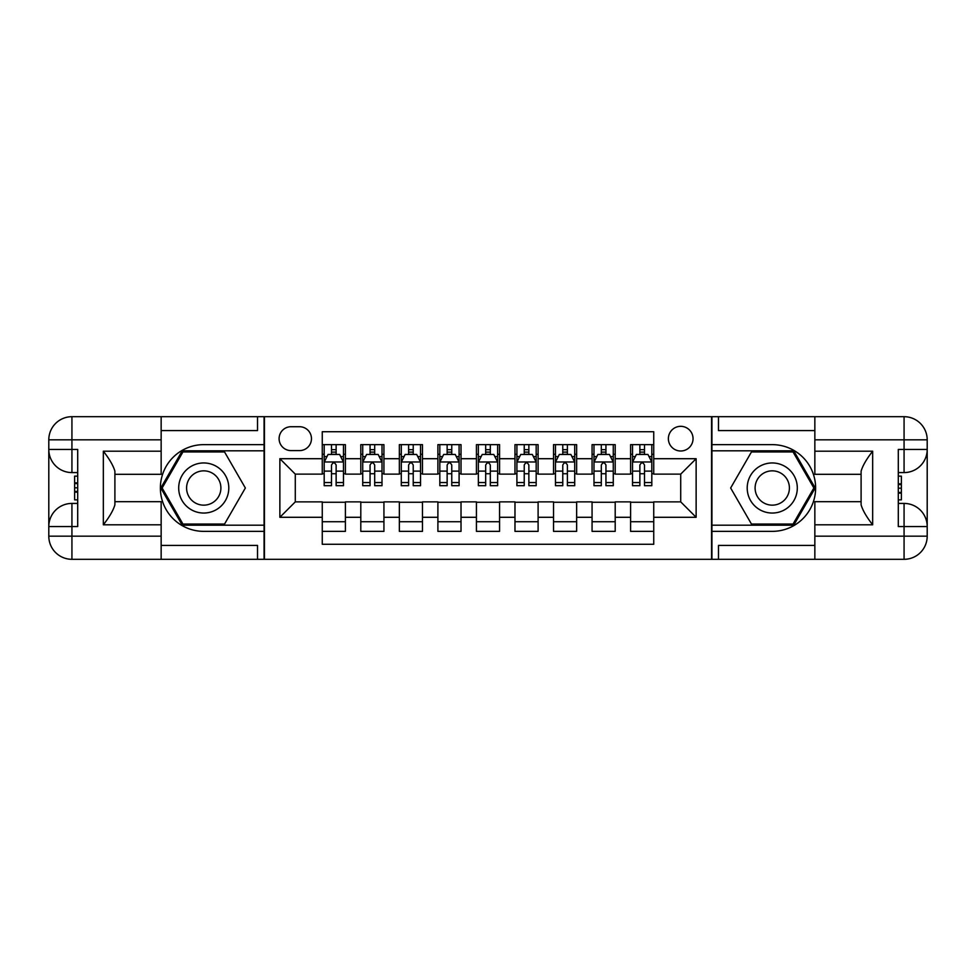 <?xml version="1.0" encoding="UTF-8"?>
<svg xmlns="http://www.w3.org/2000/svg" width="976" height="976" viewBox="0 0 976 976"><rect width="100%" height="100%" fill="white"/><g stroke="black" fill="none" stroke-linecap="round" stroke-linejoin="round"><path stroke-width="1.46" d="M680.711 426.329A12.334 12.334 0 0 0 668.377 438.663A12.334 12.334 0 0 0 680.711 450.997A12.334 12.334 0 0 0 693.045 438.663A12.334 12.334 0 0 0 680.711 426.329M161.15 545.425L257.518 545.425L257.518 559.309L814.85 559.309L814.85 536.178L904.069 536.178L904.069 526.54L898.298 526.54L898.298 449.46L904.069 449.46L904.069 439.822L814.85 439.822L814.85 451.193L872.666 451.193L872.666 524.807C866.493 516.89 862.638 510.216 861.1 504.787L861.1 471.213C862.638 465.784 866.493 459.11 872.666 451.193M653.737 444.641L630.606 444.641L630.606 458.708L615.197 458.708L615.197 474.129L630.606 474.129L630.606 458.708M615.197 458.708L615.197 444.641L592.066 444.641L592.066 458.708L576.645 458.708L576.645 474.129L592.066 474.129L592.066 458.708M576.645 458.708L576.645 444.641L553.526 444.641L553.526 458.708L538.105 458.708L538.105 474.129L553.526 474.129L553.526 458.708M538.105 458.708L538.105 444.641L514.974 444.641L514.974 458.708L499.566 458.708L499.566 474.129L514.974 474.129L514.974 458.708M499.566 458.708L499.566 444.641L476.434 444.641L476.434 458.708L461.026 458.708L461.026 474.129L476.434 474.129L476.434 458.708M461.026 458.708L461.026 444.641L437.895 444.641L437.895 458.708L422.474 458.708L422.474 474.129L437.895 474.129L437.895 458.708M422.474 458.708L422.474 444.641L399.355 444.641L399.355 458.708L383.934 458.708L383.934 474.129L399.355 474.129L399.355 458.708M383.934 458.708L383.934 444.641L360.803 444.641L360.803 474.129L345.394 474.129L345.394 444.641L322.263 444.641M322.263 531.359L345.394 531.359L345.394 501.871L360.803 501.871L360.803 531.359L383.934 531.359L383.934 501.871L399.355 501.871L399.355 517.292L383.934 517.292M399.355 517.292L399.355 531.359L422.474 531.359L422.474 501.871L437.895 501.871L437.895 517.292L422.474 517.292M437.895 517.292L437.895 531.359L461.026 531.359L461.026 501.871L476.434 501.871L476.434 517.292L461.026 517.292M476.434 517.292L476.434 531.359L499.566 531.359L499.566 501.871L514.974 501.871L514.974 517.292L499.566 517.292M514.974 517.292L514.974 531.359L538.105 531.359L538.105 501.871L553.526 501.871L553.526 517.292L538.105 517.292M553.526 517.292L553.526 531.359L576.645 531.359L576.645 501.871L592.066 501.871L592.066 517.292L576.645 517.292M592.066 517.292L592.066 531.359L615.197 531.359L615.197 501.871L630.606 501.871L630.606 517.292L615.197 517.292M291.043 450.607L299.522 450.607A11.944 11.944 0 0 0 311.466 438.663A11.944 11.944 0 0 0 299.522 426.719L291.043 426.719A11.944 11.944 0 0 0 279.099 438.663A11.944 11.944 0 0 0 291.043 450.607M814.85 430.575L718.482 430.575L718.482 416.691L711.553 416.691L711.553 559.309M711.553 416.691L161.15 416.691L161.15 439.822L71.931 439.822L71.931 449.46L77.702 449.46L77.702 526.54L71.931 526.54L71.931 536.178L161.15 536.178L161.15 524.807L103.334 524.807L103.334 451.193C109.507 459.11 113.362 465.784 114.9 471.213L114.9 504.787C113.362 510.216 109.507 516.89 103.334 524.807M264.447 559.309L264.447 416.691M653.737 458.708L653.737 431.721L322.263 431.721L322.263 474.129L295.289 474.129L295.289 501.871L322.263 501.871L322.263 544.279L653.737 544.279L653.737 501.871L680.711 501.871L680.711 474.129L653.737 474.129L653.737 458.708L696.132 458.708L696.132 517.292L653.737 517.292M322.263 517.292L279.868 517.292L279.868 458.708L322.263 458.708M630.606 517.292L630.606 531.359L653.737 531.359M322.263 454.279L324.191 454.279M331.511 454.279L336.134 454.279M343.467 454.279L345.394 454.279M322.263 473.738L324.191 473.738M331.511 473.738L336.134 473.738M343.467 473.738L345.394 473.738M322.263 502.262L345.394 502.262M322.263 521.721L345.394 521.721M360.803 473.738L362.73 473.738M370.063 473.738L374.686 473.738M382.006 473.738L383.934 473.738M360.803 454.279L362.73 454.279M370.063 454.279L374.686 454.279M382.006 454.279L383.934 454.279M360.803 502.262L383.934 502.262M360.803 521.721L383.934 521.721M399.355 502.262L422.474 502.262M399.355 521.721L422.474 521.721M399.355 454.279L401.282 454.279M408.602 454.279L413.226 454.279M420.546 454.279L422.474 454.279M399.355 473.738L401.282 473.738M408.602 473.738L413.226 473.738M420.546 473.738L422.474 473.738M437.895 502.262L461.026 502.262M437.895 521.721L461.026 521.721M437.895 454.279L439.822 454.279M447.142 454.279L451.766 454.279M459.098 454.279L461.026 454.279M437.895 473.738L439.822 473.738M447.142 473.738L451.766 473.738M459.098 473.738L461.026 473.738M476.434 502.262L499.566 502.262M476.434 521.721L499.566 521.721M476.434 454.279L478.362 454.279M485.682 454.279L490.318 454.279M497.638 454.279L499.566 454.279M476.434 473.738L478.362 473.738M485.682 473.738L490.318 473.738M497.638 473.738L499.566 473.738M514.974 502.262L538.105 502.262M514.974 521.721L538.105 521.721M514.974 454.279L516.902 454.279M524.234 454.279L528.858 454.279M536.178 454.279L538.105 454.279M514.974 473.738L516.902 473.738M524.234 473.738L528.858 473.738M536.178 473.738L538.105 473.738M553.526 502.262L576.645 502.262M553.526 521.721L576.645 521.721M553.526 454.279L555.454 454.279M562.774 454.279L567.398 454.279M574.718 454.279L576.645 454.279M553.526 473.738L555.454 473.738M562.774 473.738L567.398 473.738M574.718 473.738L576.645 473.738M592.066 502.262L615.197 502.262M592.066 521.721L615.197 521.721M592.066 454.279L593.994 454.279M601.314 454.279L605.937 454.279M613.27 454.279L615.197 454.279M592.066 473.738L593.994 473.738M601.314 473.738L605.937 473.738M613.27 473.738L615.197 473.738M630.606 502.262L653.737 502.262M630.606 521.721L653.737 521.721M630.606 454.279L632.533 454.279M639.866 454.279L644.489 454.279M651.809 454.279L653.737 454.279M630.606 473.738L632.533 473.738M639.866 473.738L644.489 473.738M651.809 473.738L653.737 473.738M295.289 474.129L279.868 458.708M295.289 501.871L279.868 517.292M696.132 458.708L680.711 474.129M696.132 517.292L680.711 501.871M336.134 449.655L331.511 449.655M343.467 482.547L336.134 482.547L336.134 485.682L343.467 485.682L343.467 462.173L339.611 454.462L328.046 454.462L324.191 462.173L324.191 485.682L331.511 485.682L331.511 482.547L324.191 482.547M324.191 462.173L324.191 444.641M343.467 462.173L343.467 444.641M331.511 454.462L331.511 444.641M336.134 444.641L336.134 454.462M336.134 482.547L336.134 465.064C334.597 462.099 333.06 462.099 331.511 465.064L331.511 482.547M216.269 466.308A25.059 25.059 0 0 0 182.048 475.471A25.059 25.059 0 0 0 191.223 509.692A25.059 25.059 0 0 0 225.444 500.529A25.059 25.059 0 0 0 216.269 466.308M212.317 473.14A17.153 17.153 0 0 0 188.893 479.423A17.153 17.153 0 0 0 195.163 502.86A17.153 17.153 0 0 0 218.6 496.577A17.153 17.153 0 0 0 212.317 473.14M224.553 524.039L182.939 524.039L162.126 488L182.939 451.961L224.553 451.961L245.354 488L224.553 524.039M784.777 466.308A25.059 25.059 0 0 0 750.556 475.471A25.059 25.059 0 0 0 759.731 509.692A25.059 25.059 0 0 0 793.952 500.529A25.059 25.059 0 0 0 784.777 466.308M780.837 473.14A17.153 17.153 0 0 0 757.4 479.423A17.153 17.153 0 0 0 763.683 502.86A17.153 17.153 0 0 0 787.107 496.577A17.153 17.153 0 0 0 780.837 473.14M793.061 524.039L751.447 524.039L730.646 488L751.447 451.961L793.061 451.961L813.874 488L793.061 524.039M264.069 416.691L264.069 444.641L203.74 444.641A43.359 43.359 0 0 0 160.381 488A43.359 43.359 0 0 0 203.74 531.359L264.069 531.359L264.069 559.309M103.334 451.193L161.15 451.193L161.15 439.822M161.15 451.193L161.15 474.312L114.9 474.312M161.15 536.178L161.15 559.309L71.931 559.309A23.131 23.131 0 0 1 48.8 536.178L48.8 439.822A23.131 23.131 0 0 1 71.931 416.691L161.15 416.691M264.069 444.641L264.069 450.802L182.268 450.802L160.796 488L182.268 525.198L264.069 525.198L264.069 450.802M264.069 525.198L264.069 531.359M114.9 501.688L161.15 501.688L161.15 524.807M257.518 559.309L161.15 559.309M48.8 526.54A23.131 23.131 0 0 1 71.931 503.421A23.131 23.131 0 0 0 48.8 526.54L71.931 526.54L71.931 503.421L77.702 503.421M77.702 472.579L71.931 472.579L71.931 449.46L48.8 449.46A23.131 23.131 0 0 0 71.931 472.579A23.131 23.131 0 0 1 48.8 449.46M257.518 416.691L257.518 430.575L161.15 430.575M77.702 476.142L74.627 476.142L74.627 491.404L77.702 491.404M74.627 487.817L77.702 487.817M74.627 483.559L77.702 483.559M74.627 482.864L77.702 482.864M74.627 491.404L74.627 499.858L77.702 499.858M74.627 492.16L77.702 492.16M711.931 559.309L711.931 531.359L772.26 531.359A43.359 43.359 0 0 0 815.619 488A43.359 43.359 0 0 0 772.26 444.641L711.931 444.641L711.931 416.691M872.666 524.807L814.85 524.807L814.85 536.178M814.85 524.807L814.85 501.688L861.1 501.688M814.85 439.822L814.85 416.691L904.069 416.691A23.131 23.131 0 0 1 927.2 439.822L927.2 536.178A23.131 23.131 0 0 1 904.069 559.309L814.85 559.309M711.931 531.359L711.931 525.198L793.732 525.198L815.204 488L793.732 450.802L711.931 450.802L711.931 525.198M711.931 450.802L711.931 444.641M861.1 474.312L814.85 474.312L814.85 451.193M718.482 416.691L814.85 416.691M927.2 449.46A23.131 23.131 0 0 1 904.069 472.579A23.131 23.131 0 0 0 927.2 449.46L904.069 449.46L904.069 472.579L898.298 472.579M898.298 503.421L904.069 503.421L904.069 526.54L927.2 526.54A23.131 23.131 0 0 0 904.069 503.421A23.131 23.131 0 0 1 927.2 526.54M718.482 559.309L718.482 545.425L814.85 545.425M898.298 499.858L901.373 499.858L901.373 484.596L898.298 484.596M901.373 488.183L898.298 488.183M901.373 492.441L898.298 492.441M901.373 493.136L898.298 493.136M901.373 484.596L901.373 476.142L898.298 476.142M901.373 483.84L898.298 483.84M374.686 449.655L370.063 449.655M382.006 482.547L374.686 482.547L374.686 485.682L382.006 485.682L382.006 462.173L378.151 454.462L366.586 454.462L362.73 462.173L362.73 485.682L370.063 485.682L370.063 482.547L362.73 482.547M362.73 462.173L362.73 444.641M382.006 462.173L382.006 444.641M370.063 454.462L370.063 444.641M374.686 444.641L374.686 454.462M374.686 482.547L374.686 465.064C373.149 462.099 371.6 462.099 370.063 465.064L370.063 482.547M413.226 449.655L408.602 449.655M420.546 482.547L413.226 482.547L413.226 485.682L420.546 485.682L420.546 462.173L416.691 454.462L405.138 454.462L401.282 462.173L401.282 485.682L408.602 485.682L408.602 482.547L401.282 482.547M401.282 462.173L401.282 444.641M420.546 462.173L420.546 444.641M408.602 454.462L408.602 444.641M413.226 444.641L413.226 454.462M413.226 482.547L413.226 465.064C411.689 462.099 410.14 462.099 408.602 465.064L408.602 482.547M451.766 449.655L447.142 449.655M459.098 482.547L451.766 482.547L451.766 485.682L459.098 485.682L459.098 462.173L455.243 454.462L443.677 454.462L439.822 462.173L439.822 485.682L447.142 485.682L447.142 482.547L439.822 482.547M439.822 462.173L439.822 444.641M459.098 462.173L459.098 444.641M447.142 454.462L447.142 444.641M451.766 444.641L451.766 454.462M451.766 482.547L451.766 465.064C450.229 462.099 448.692 462.099 447.142 465.064L447.142 482.547M490.318 449.655L485.682 449.655M497.638 482.547L490.318 482.547L490.318 485.682L497.638 485.682L497.638 462.173L493.783 454.462L482.217 454.462L478.362 462.173L478.362 485.682L485.682 485.682L485.682 482.547L478.362 482.547M478.362 462.173L478.362 444.641M497.638 462.173L497.638 444.641M485.682 454.462L485.682 444.641M490.318 444.641L490.318 454.462M490.318 482.547L490.318 465.064C488.769 462.099 487.231 462.099 485.682 465.064L485.682 482.547M528.858 449.655L524.234 449.655M536.178 482.547L528.858 482.547L528.858 485.682L536.178 485.682L536.178 462.173L532.323 454.462L520.757 454.462L516.902 462.173L516.902 485.682L524.234 485.682L524.234 482.547L516.902 482.547M516.902 462.173L516.902 444.641M536.178 462.173L536.178 444.641M524.234 454.462L524.234 444.641M528.858 444.641L528.858 454.462M528.858 482.547L528.858 465.064C527.321 462.099 525.771 462.099 524.234 465.064L524.234 482.547M567.398 449.655L562.774 449.655M574.718 482.547L567.398 482.547L567.398 485.682L574.718 485.682L574.718 462.173L570.862 454.462L559.309 454.462L555.454 462.173L555.454 485.682L562.774 485.682L562.774 482.547L555.454 482.547M555.454 462.173L555.454 444.641M574.718 462.173L574.718 444.641M562.774 454.462L562.774 444.641M567.398 444.641L567.398 454.462M567.398 482.547L567.398 465.064C565.86 462.099 564.323 462.099 562.774 465.064L562.774 482.547M605.937 449.655L601.314 449.655M613.27 482.547L605.937 482.547L605.937 485.682L613.27 485.682L613.27 462.173L609.414 454.462L597.849 454.462L593.994 462.173L593.994 485.682L601.314 485.682L601.314 482.547L593.994 482.547M593.994 462.173L593.994 444.641M613.27 462.173L613.27 444.641M601.314 454.462L601.314 444.641M605.937 444.641L605.937 454.462M605.937 482.547L605.937 465.064C604.4 462.099 602.863 462.099 601.314 465.064L601.314 482.547M644.489 449.655L639.866 449.655M651.809 482.547L644.489 482.547L644.489 485.682L651.809 485.682L651.809 462.173L647.954 454.462L636.389 454.462L632.533 462.173L632.533 485.682L639.866 485.682L639.866 482.547L632.533 482.547M632.533 462.173L632.533 444.641M651.809 462.173L651.809 444.641M639.866 454.462L639.866 444.641M644.489 444.641L644.489 454.462M644.489 482.547L644.489 465.064C642.94 462.099 641.403 462.099 639.866 465.064L639.866 482.547M360.803 517.292L345.394 517.292M360.803 458.708L345.394 458.708M343.369 461.977L324.288 461.977M324.191 456.585L326.984 456.585M340.673 456.585L343.467 456.585M331.511 471.115L324.191 471.115M343.467 471.115L336.134 471.115M336.134 452.108L331.511 452.108M71.931 416.691A23.131 23.131 0 0 0 48.8 439.822L71.931 439.822L71.931 416.691M71.931 559.309L71.931 536.178L48.8 536.178A23.131 23.131 0 0 0 71.931 559.309M904.069 559.309A23.131 23.131 0 0 0 927.2 536.178L904.069 536.178L904.069 559.309M904.069 416.691L904.069 439.822L927.2 439.822A23.131 23.131 0 0 0 904.069 416.691M381.909 461.977L362.828 461.977M362.73 456.585L365.524 456.585M379.213 456.585L382.006 456.585M370.063 471.115L362.73 471.115M382.006 471.115L374.686 471.115M374.686 452.108L370.063 452.108M420.449 461.977L401.38 461.977M401.282 456.585L404.076 456.585M417.752 456.585L420.546 456.585M408.602 471.115L401.282 471.115M420.546 471.115L413.226 471.115M413.226 452.108L408.602 452.108M459.001 461.977L439.92 461.977M439.822 456.585L442.616 456.585M456.304 456.585L459.098 456.585M447.142 471.115L439.822 471.115M459.098 471.115L451.766 471.115M451.766 452.108L447.142 452.108M497.54 461.977L478.46 461.977M478.362 456.585L481.156 456.585M494.844 456.585L497.638 456.585M485.682 471.115L478.362 471.115M497.638 471.115L490.318 471.115M490.318 452.108L485.682 452.108M536.08 461.977L516.999 461.977M516.902 456.585L519.696 456.585M533.384 456.585L536.178 456.585M524.234 471.115L516.902 471.115M536.178 471.115L528.858 471.115M528.858 452.108L524.234 452.108M574.62 461.977L555.551 461.977M555.454 456.585L558.248 456.585M571.924 456.585L574.718 456.585M562.774 471.115L555.454 471.115M574.718 471.115L567.398 471.115M567.398 452.108L562.774 452.108M613.172 461.977L594.091 461.977M593.994 456.585L596.787 456.585M610.476 456.585L613.27 456.585M601.314 471.115L593.994 471.115M613.27 471.115L605.937 471.115M605.937 452.108L601.314 452.108M651.712 461.977L632.631 461.977M632.533 456.585L635.327 456.585M649.016 456.585L651.809 456.585M639.866 471.115L632.533 471.115M651.809 471.115L644.489 471.115M644.489 452.108L639.866 452.108"/></g></svg>
